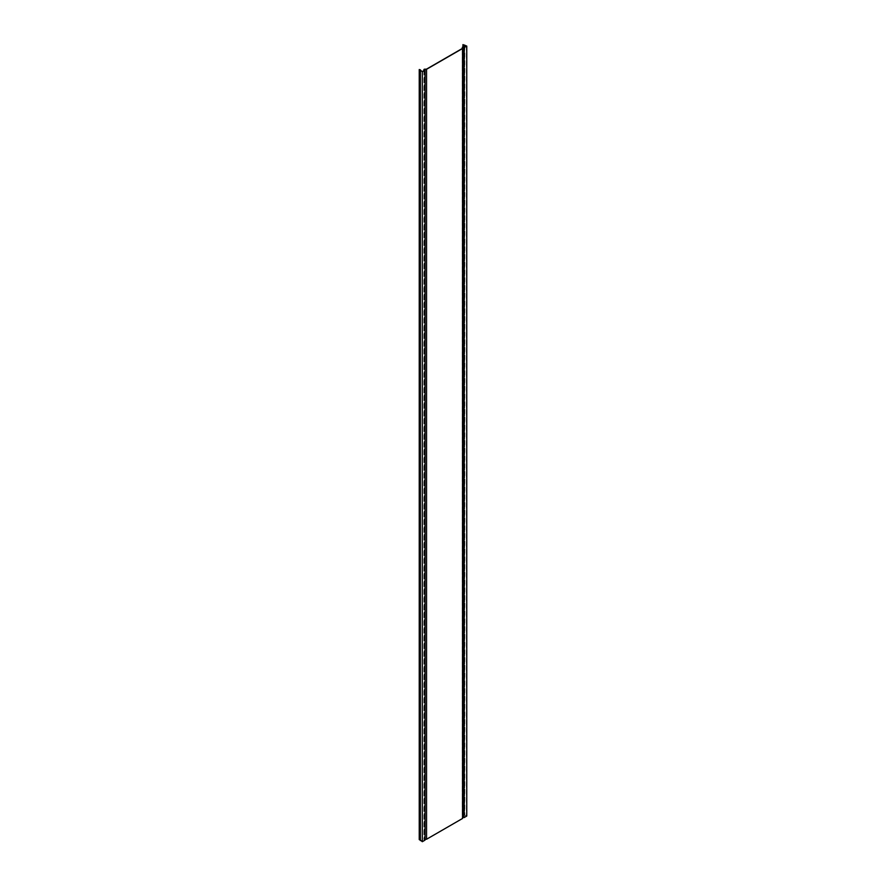 <?xml version="1.0" encoding="UTF-8"?>
<svg xmlns="http://www.w3.org/2000/svg" width="886" height="886" viewBox="0 0 886 886"><rect width="100%" height="100%" fill="white"/><g stroke="black" fill="none" stroke-linecap="round" stroke-linejoin="round"><path stroke-width="0.66" stroke-dasharray="4.43 3.32" d="M464.02 47.479L464.02 817.435L462.315 817.269L462.315 48.464L462.315 818.42L426.454 839.131L424.449 839.131L423.918 839.441L424.737 840.116L422.312 841.523L419.233 839.618M426.454 69.174L426.454 839.131M462.315 817.269L462.315 818.42M466.457 46.072L466.457 816.039L464.02 817.435M462.536 47.312L462.536 818.476M425.036 839.263L424.128 839.441L425.036 840.127M420.219 70.005L420.108 839.662M463.156 44.3L462.935 814.622L466.457 816.039M463.156 814.256L466.767 816.039M424.737 70.16L424.737 840.116M422.312 71.556L422.312 841.523M462.935 47.002L462.935 814.622M462.935 44.3L462.935 814.256M419.233 69.529L419.233 839.485M463.156 44.665L463.156 814.622M463.19 47.069L463.19 817.036M424.04 70.559L424.04 839.64M424.449 69.174L424.449 839.131M464.674 47.102L464.674 815.009M464.829 44.953L464.829 814.921M424.449 69.761L424.449 839.263M424.206 69.595L424.206 839.551M420.418 70.448L420.418 840.028M419.864 69.529L419.864 839.485M420.529 70.537L420.529 840.493M463.865 47.401L463.865 814.943M463.755 44.865L463.755 814.832M420.496 70.515L420.496 839.85M420.329 70.26L420.329 840.216M423.918 70.636L423.918 839.441M420.274 69.894L420.274 839.85M424.128 69.485L424.128 839.441"/><path stroke-width="1.33" d="M422.312 71.744L425.036 70.171L425.036 840.127L422.312 841.7L422.312 71.744L419.233 69.529L422.312 71.556L424.737 70.16L423.918 69.485L424.449 69.174L426.454 69.174L462.315 48.464L462.315 47.312L462.315 48.464M462.315 47.312L464.02 47.479L466.457 46.072L462.935 44.665L462.935 47.002M426.543 839.263L426.543 69.296L462.536 48.52L462.536 818.476L426.543 839.263L425.036 839.263M422.312 841.7L420.219 839.961M420.108 839.662L419.233 839.618L419.233 69.651M464.042 817.612L464.042 47.645L466.767 46.072L466.767 816.039L464.042 817.612L462.536 817.269M462.536 48.52L462.536 47.312L464.042 47.645M466.767 46.072L462.935 44.665M425.036 70.171L424.449 69.296L426.543 69.296M424.04 69.673L424.04 70.559M464.674 45.053L464.674 47.102M463.046 47.168L463.046 817.125M420.374 70.625L420.374 840.581M463.865 44.987L463.865 47.401M419.864 69.651L419.864 839.618M420.496 69.894L420.496 70.515M423.918 69.485L423.918 70.636M420.108 70.26L420.108 840.216"/></g></svg>

